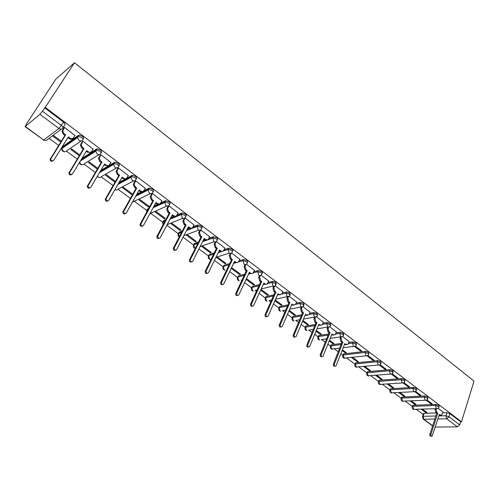 <?xml version="1.0" encoding="UTF-8"?>
<svg xmlns="http://www.w3.org/2000/svg" width="499" height="499" viewBox="0 0 499 499"><rect width="100%" height="100%" fill="white"/><g stroke="black" fill="none" stroke-linecap="round" stroke-linejoin="round"><path stroke-width="0.75" d="M82.896 139.477L83.364 138.716C83.932 138.123 83.539 137.262 82.179 136.14L79.098 135.011L77.919 136.364L81.443 137.331C82.797 138.46 83.196 139.315 82.628 139.907C81.674 141.117 80.445 141.248 78.936 140.313L77.563 137.581L77.919 136.364L62.169 147.392L61.82 148.571L63.148 151.197C64.614 152.089 65.818 151.952 66.747 150.773L81.181 140.893M101.016 153.037L101.434 152.338C102.027 151.777 101.665 150.941 100.343 149.843L96.843 148.87L96.126 150.062L99.625 151.035C100.948 152.133 101.316 152.962 100.723 153.524C99.8 154.734 98.602 154.877 97.124 153.966L95.783 151.16L96.126 150.062L81.225 159.611M118.731 166.292L119.105 165.656C119.723 165.119 119.386 164.314 118.095 163.242L114.963 162.144L113.915 163.454L117.402 164.433C118.693 165.506 119.03 166.31 118.413 166.841C117.521 168.044 116.348 168.207 114.907 167.308L113.604 164.427L113.915 163.454L100.162 171.531M136.052 179.26L136.383 178.673C137.019 178.168 136.714 177.394 135.454 176.347L132.297 175.261L131.312 176.546L134.78 177.532C136.04 178.58 136.352 179.353 135.716 179.858C134.842 181.062 133.701 181.231 132.291 180.364L131.025 177.394L131.312 176.546L118.475 183.464M152.987 191.947L153.287 191.41C153.942 190.936 153.661 190.181 152.432 189.158L149.245 188.086L148.328 189.352L151.777 190.344C153.006 191.367 153.293 192.115 152.632 192.595C151.79 193.799 150.673 193.974 149.295 193.125L148.072 190.075L148.328 189.352L136.227 195.34M169.56 204.359L169.816 203.873C170.496 203.424 170.234 202.694 169.042 201.696L165.612 200.704L164.976 201.883L168.406 202.875C169.604 203.873 169.866 204.596 169.186 205.052C168.363 206.255 167.277 206.443 165.93 205.613L164.751 202.475L164.976 201.883L153.486 207.097M185.771 216.504L185.996 216.067C186.695 215.643 186.458 214.938 185.291 213.959L182.054 212.911L181.268 214.14L184.68 215.138C185.846 216.111 186.083 216.816 185.385 217.24C184.586 218.443 183.526 218.637 182.21 217.832L181.268 214.14L170.296 218.712M201.633 228.399L201.833 228.006C202.55 227.6 202.338 226.92 201.197 225.966L197.935 224.93L197.205 226.141L200.604 227.139C201.739 228.093 201.958 228.773 201.24 229.172C200.467 230.376 199.432 230.575 198.14 229.79L197.205 226.141L186.682 230.164M217.165 240.044L217.339 239.688C218.069 239.308 217.882 238.653 216.772 237.717L213.478 236.694L212.817 237.886L216.192 238.884C217.302 239.819 217.495 240.474 216.766 240.855C216.011 242.052 215 242.264 213.74 241.497L212.817 237.886L207.634 239.701M232.372 251.446L232.522 251.134C233.27 250.772 233.102 250.136 232.016 249.226L228.661 248.221L228.099 249.388L231.455 250.392C232.54 251.303 232.709 251.939 231.966 252.294C231.23 253.492 230.245 253.71 229.01 252.956L228.099 249.388L223.284 250.935M247.267 262.636L247.41 262.337C248.153 261.994 248.003 261.382 246.949 260.497L243.612 259.492L243.063 260.646L246.406 261.657C247.46 262.543 247.61 263.154 246.862 263.497L246.837 263.534C246.119 264.695 245.159 264.913 243.967 264.183L243.063 260.646L238.41 262.019M261.875 273.627L262.019 273.309C262.736 272.972 262.586 272.379 261.576 271.537L258.257 270.533L257.727 271.687L261.046 272.691C262.056 273.539 262.206 274.126 261.495 274.462L261.364 274.618C260.653 275.691 259.736 275.878 258.619 275.186L257.727 271.687L253.18 272.909M276.19 284.393L275.91 282.353L272.604 281.349L272.092 282.496L275.398 283.507L275.828 285.203L274.812 286.214L272.972 285.958L272.092 282.496L267.62 283.594M290.212 294.953L289.956 292.957L286.669 291.946L286.17 293.094L289.457 294.104L289.875 295.732L289.551 296.113L287.044 296.518L286.17 293.094L281.76 294.079M303.966 305.301L303.723 303.348L300.454 302.338L299.968 303.479L303.236 304.49L303.648 306.055L303.224 306.536L300.835 306.873L299.968 303.479L295.608 304.359M317.445 315.449L317.221 313.534L313.971 312.524L313.497 313.659L316.753 314.669L317.146 316.179L316.628 316.753L314.358 317.021L313.497 313.659L309.174 314.451M330.669 325.398L330.457 323.52L327.225 322.51L326.764 323.645L330.001 324.656L330.388 326.103L329.777 326.764L327.612 326.97L326.764 323.645L322.479 324.35M343.636 335.166L343.437 333.32L340.224 332.309L339.775 333.438L342.994 334.449L343.374 335.839L342.67 336.576L340.617 336.731L339.775 333.438L335.521 334.062M356.361 344.74L356.174 342.932L352.974 341.921L352.544 343.044L355.737 344.054L356.111 345.389L355.319 346.2L353.373 346.306L352.544 343.044L348.308 343.599L347.872 344.304L344.56 344.322M368.842 354.14L368.667 352.363L365.486 351.346L365.062 352.469L368.243 353.485L368.611 354.764L367.738 355.637L365.886 355.7L365.062 352.469L343.287 354.989L344.085 358.12L366.066 355.818M381.093 363.366L380.924 361.613L377.762 360.602L377.356 361.719L380.519 362.729L380.874 363.964L379.92 364.888L378.167 364.919L377.356 361.719L355.4 363.933L356.192 367.039L378.354 365.043M393.118 372.416L392.963 370.695L389.813 369.684L389.42 370.794L392.563 371.811L392.913 372.99L391.883 373.969L390.224 373.969L389.42 370.794L367.295 372.716L368.081 375.797L390.411 374.094M404.92 381.305L404.77 379.614L401.645 378.604L401.258 379.708L404.39 380.718L404.733 381.854L403.635 382.883L402.057 382.852L401.258 379.708L378.984 381.348L379.758 384.398L402.25 382.976M416.509 390.037L416.372 388.365L413.259 387.355L412.885 388.459L415.998 389.469L416.334 390.561L415.168 391.628L413.677 391.572L412.885 388.459L390.461 389.825L391.235 392.85L413.877 391.703M427.893 398.607L427.762 396.961L424.668 395.95L424.3 397.048L427.394 398.059L427.73 399.106L426.502 400.21L425.086 400.136L424.3 397.048L401.745 398.152L402.506 401.152L425.291 400.267M439.07 407.028L438.945 405.406L435.87 404.396L435.515 405.487L438.59 406.498L438.92 407.502L437.629 408.637L436.288 408.544L435.515 405.487L412.829 406.342L413.584 409.311L436.5 408.675M438.92 415.923L445.894 415.754L448.963 416.771L459.716 424.855L460.658 421.792L461.5 421.78L45.247 107.391L74.507 62.724L55.813 79.173L27.482 122.411M49.07 138.342L58.614 145.384M66.442 151.16L77.17 159.081M84.057 164.165L95.309 172.467M101.297 176.889L113.036 185.553M118.169 189.339L130.376 198.353M134.68 201.527L146.687 210.391M150.848 213.46L162.58 222.124M166.828 225.255L178.155 233.613M183.039 237.218L193.406 244.872M198.908 248.932L208.357 255.906M214.445 260.403L223.009 266.722M229.665 271.631L237.368 277.319M241.173 280.126L241.778 280.575M244.566 282.634L251.452 287.711M255.201 290.48L256.399 291.366M259.162 293.406L265.262 297.903M268.961 300.635L270.726 301.939M273.471 303.966L278.804 307.902M282.49 310.621L284.767 312.305M287.493 314.314L292.09 317.713M295.807 320.452L298.533 322.466M301.234 324.456L305.132 327.338M308.875 330.095L312.031 332.428M314.713 334.405L317.925 336.781M321.693 339.563L325.261 342.195M327.924 344.16L330.488 346.05M334.28 348.851L338.247 351.776M340.886 353.722L342.819 355.151M346.637 357.97L354.926 364.089M358.769 366.927L366.815 372.865M370.682 375.716L378.498 381.486M382.384 384.355L389.969 389.956M393.873 392.838L401.246 398.271L401.745 398.152L402.113 397.092L424.668 395.95M405.163 401.165L412.324 406.448L412.829 406.342L413.184 405.282L435.87 404.396M416.26 409.355L423.196 414.476M461.5 421.78L474.05 381.099L74.507 62.724M27.333 122.299L25.268 126.453L39.957 114.321L42.477 111.233L61.446 125.492C62.843 126.646 63.273 127.532 62.731 128.149C61.751 129.366 60.479 129.49 58.932 128.524L39.957 114.321M45.247 107.391L42.477 111.233M423.401 413.864L424.069 413.328L436.45 412.979M442.8 412.804L446.873 412.692L445.894 415.754L446.667 418.792L437.941 418.967M435.328 427.069L457.427 426.851L446.667 418.792L448.963 416.771L449.936 413.696L446.873 412.692M459.716 424.855L457.427 426.851M410.134 400.947L414.925 404.496L415.174 403.76M414.925 404.496L416.104 404.446L411.307 400.89M426.24 400.341L430.918 403.859L431.173 403.08M430.918 403.859L432.146 403.81L427.007 399.942M398.813 392.557L403.816 396.262L404.071 395.526M403.816 396.262L404.988 396.206L399.98 392.488M414.856 391.79L419.721 395.445L419.99 394.665M419.721 395.445L420.944 395.383L415.617 391.378M387.286 384.012L392.513 387.885L392.775 387.149M392.513 387.885L393.68 387.817L388.447 383.931M403.261 383.082L408.325 386.887L408.594 386.101M408.325 386.887L409.536 386.806L404.022 382.658M375.554 375.317L381.011 379.365L381.28 378.616M381.011 379.365L382.165 379.271L376.708 375.223M391.453 374.213L396.717 378.167L396.992 377.375M396.717 378.167L397.921 378.074L392.208 373.776M363.603 366.459L369.304 370.682L369.578 369.934M369.304 370.682L370.445 370.582L364.744 366.353M379.421 365.174L384.897 369.285L385.184 368.493M384.897 369.285L386.089 369.179L380.176 364.732M351.433 357.44L357.378 361.844L357.658 361.095M357.378 361.844L358.513 361.725L352.568 357.315M367.164 355.968L372.853 360.241L373.146 359.448M372.853 360.241L374.044 360.116L367.919 355.513M342.127 350.541L345.233 352.843L345.526 352.088M345.233 352.843L346.362 352.712L342.426 349.793M354.677 346.587L360.59 351.028L360.889 350.229M360.59 351.028L361.769 350.891L355.431 346.125M329.203 340.967L332.864 343.68L333.164 342.919M332.864 343.68L333.981 343.53L329.508 340.206M349.125 341.497L342.701 336.551M316.023 331.199L320.264 334.342L320.576 333.582M320.264 334.342L321.375 334.174L316.341 330.438M336.376 331.916L329.739 326.808M302.587 321.237L307.428 324.824L307.746 324.063M307.428 324.824L308.525 324.643L302.912 320.477M323.377 322.148L316.528 316.871M288.884 311.083L294.348 315.131L294.672 314.364M294.348 315.131L295.433 314.931L289.214 310.316M310.129 312.187L303.055 306.742M274.905 300.722L281.012 305.251L281.349 304.484M281.012 305.251L282.085 305.026L275.248 299.955M296.618 302.032L289.314 296.406M260.64 290.15L267.42 295.177L267.77 294.404M267.42 295.177L268.481 294.934L260.989 289.376M282.839 291.678L275.298 285.871M246.088 279.365L253.561 284.904L253.916 284.131M253.561 284.904L254.609 284.642L246.481 278.61M268.78 281.112L260.989 275.117M231.23 268.35L239.433 274.431L239.794 273.652M239.433 274.431L240.462 274.144L232.172 267.994M254.434 270.333L246.394 264.139M216.566 257.484L225.012 263.746L225.392 262.967M225.012 263.746L226.028 263.441L217.57 257.166M239.801 259.33L231.492 252.937M201.683 246.456L210.304 252.843L210.697 252.064M210.304 252.843L211.308 252.519L202.675 246.113M224.856 248.103L216.279 241.497M186.501 235.204L195.296 241.722L195.695 240.936M195.296 241.722L196.282 241.373L187.474 234.836M209.599 236.638L200.573 229.945M179.983 230.37L180.95 229.995L171.955 223.327L171.001 223.714L179.983 230.37L180.395 229.584M194.024 224.937L185.042 218.007L184.125 218.481M164.346 218.78L165.294 218.381L156.112 211.57L155.177 211.988L164.346 218.78L164.77 217.994M178.112 212.979L168.936 205.894L168.038 206.399M148.384 206.948L149.307 206.524L139.932 199.569L139.015 200.012L148.384 206.948L148.814 206.156M161.851 200.766L152.476 193.518L151.602 194.049M132.709 194.211L123.403 187.306L122.511 187.774L132.073 194.866L132.522 194.074M132.073 194.866L132.441 194.679M145.24 188.291L135.659 180.875L134.805 181.43M128.255 175.536L118.469 167.945L117.633 168.537M115.444 181.399L106.518 174.781L105.645 175.28L114.982 182.197M110.89 162.499L100.885 154.727L100.074 155.345M97.785 168.3L89.265 161.975L88.417 162.506L97.311 169.099M93.132 149.17L82.909 141.211L82.123 141.859M79.728 154.902L71.625 148.889L70.802 149.451L79.241 155.707M74.962 135.547L64.514 127.376L63.753 128.062M62.668 146.606L78.661 135.173M81.93 158.451L96.843 148.87M100.848 170.371L114.614 162.269M119.136 182.31L125.305 178.973M126.291 178.442L131.992 175.361M136.876 194.18L141.435 191.922M143.855 190.718L148.983 188.173M147.299 209.499L148.677 208.42M154.116 205.944L158.47 203.96M160.659 202.962L165.612 200.704M163.179 221.294L163.522 220.652L165.737 219.728M170.907 217.558L173.577 216.441M177.045 214.988L181.879 212.967M178.736 232.84L179.091 232.166L182.341 230.912M187.281 229.016L189.258 228.255M193.069 226.789L197.804 224.968M193.98 244.154L194.342 243.443L198.515 241.965M203.255 240.293L204.665 239.801M208.738 238.36L213.397 236.719M208.919 255.239L209.287 254.49L214.302 252.868M218.861 251.396L219.778 251.097M224.076 249.706L228.661 248.221M223.558 266.098L223.926 265.325L229.708 263.609M234.118 262.306L234.592 262.162M239.083 260.834L243.612 259.492M237.892 276.702L238.248 275.953L244.766 274.188M253.785 271.743L258.257 270.533M251.951 287.106L252.288 286.376L259.492 284.592M268.181 282.44L272.604 281.349M265.736 297.298L266.054 296.593L273.889 294.822M282.284 292.932L286.669 291.946M279.259 307.303L279.714 306.573L287.985 304.883M296.107 303.224L300.454 302.338M292.526 317.115L293 316.397L301.783 314.775M309.654 313.322L313.971 312.524M305.544 326.739L306.03 326.04L315.299 324.493M322.94 323.227L327.225 322.51M318.312 336.183L318.824 335.496L328.542 334.049M335.964 332.945L340.224 332.309M330.856 345.451L331.38 344.784L341.516 343.437M348.745 342.482L352.974 341.921M343.162 354.552L343.705 353.897L365.486 351.346M355.244 363.484L355.812 362.848L377.762 360.602M367.114 372.26L367.701 371.643L389.813 369.684M378.772 380.88L379.371 380.275L401.645 378.604M390.224 389.345L390.842 388.758L413.259 387.355M421.256 409.186L425.84 412.586L426.077 411.85M425.84 412.586L427.019 412.548L422.435 409.149M443.025 412.087L438.191 408.35M61.252 141.198L53.593 135.516L52.794 136.108L60.747 142.003M339.033 348.252L339.495 348.589M62.706 147.018L63.08 147.692M147.417 209.854L147.66 210.222M402.113 397.092L401.477 397.659M413.184 405.282L412.536 405.83M44.698 107.846L63.598 122.112C64.989 123.265 65.413 124.151 64.87 124.775L62.968 127.775M460.658 421.792L449.936 413.696M436.351 408.681L436.107 409.43L436.881 412.473L437.798 413.16L436.731 413.191L435.814 412.505L435.041 409.467L435.284 408.718M440.555 415.193L439.207 415.037M431.485 436.188L431.055 436.188C430.119 436.307 429.726 435.696 429.87 434.361L436.731 413.191M437.798 413.16L430.943 434.361C430.793 435.696 431.192 436.307 432.122 436.188L439.419 414.37L440.336 415.056L441.627 415.162L443.056 412.006M341.478 337.075L341.048 338.16L341.884 341.435L342.95 342.233L341.94 342.364L340.873 341.572L340.044 338.303L340.605 336.869M346.487 344.722L344.878 344.56M334.935 366.135C333.725 366.516 333.195 365.892 333.338 364.27L341.94 342.364M342.95 342.233L334.349 364.164C334.218 365.836 334.767 366.447 335.989 365.992L344.828 343.636L345.888 344.429M349.157 341.41L348.308 343.599M328.604 327.325L328.136 328.479L328.978 331.785L330.064 332.596L329.066 332.746L327.98 331.935L327.138 328.635L327.768 327.082L317.008 328.797M333.725 335.147L331.704 334.717M321.843 356.629C320.601 357.01 320.065 356.38 320.215 354.739L329.066 332.746M330.064 332.596L321.219 354.621C321.094 356.342 321.662 356.947 322.928 356.429L331.978 334.031L333.058 334.835L335.147 334.661L336.413 331.823M315.48 317.383L314.975 318.612L315.823 321.949L316.934 322.772L315.942 322.94L314.832 322.117L313.983 318.78L314.638 317.202M320.714 325.385L318.599 324.93M308.494 346.936C307.228 347.316 306.673 346.68 306.835 345.021L315.942 322.94M316.934 322.772L307.827 344.89C307.708 346.668 308.301 347.267 309.611 346.68L318.886 324.231L319.984 325.055L322.179 324.824L323.414 322.055M302.107 307.241L301.552 308.544L302.413 311.919L303.542 312.761L302.556 312.942L301.433 312.1L300.573 308.738L301.259 307.116M307.453 315.437L305.238 314.944M294.884 337.05C293.587 337.43 293.019 336.788 293.187 335.11L302.556 312.942M303.542 312.761L294.167 334.96C294.061 336.8 294.684 337.393 296.026 336.731L305.531 314.245L306.654 315.087L308.962 314.794L310.172 312.093M288.472 296.88L287.861 298.277L288.728 301.683L289.882 302.544L288.909 302.75L287.761 301.889L286.894 298.489L287.617 296.824M293.936 305.288L291.609 304.764M281.006 326.964C279.671 327.35 279.091 326.695 279.265 325.005L288.909 302.75M289.882 302.544L280.232 324.837C280.145 326.733 280.787 327.319 282.166 326.583L291.909 304.066L293.056 304.92L295.483 304.558L296.662 301.932M274.569 286.301L273.901 287.811L274.774 291.248L275.947 292.127L274.993 292.345L273.82 291.472L272.941 288.035L273.714 286.314M280.151 294.94L277.712 294.379M266.846 316.672C265.474 317.065 264.882 316.403 265.063 314.688L274.993 292.345M275.947 292.127L266.017 314.501C265.942 316.466 266.616 317.04 268.032 316.223L278.024 293.674L279.191 294.553L281.735 294.117L282.883 291.572M260.397 275.498L259.655 277.126L260.54 280.606L261.738 281.498L260.79 281.735L259.592 280.843L258.707 277.375L259.53 275.579M266.098 284.374L263.528 283.781M252.4 306.168C250.991 306.573 250.379 305.906 250.567 304.165L260.79 281.735M261.738 281.498L251.508 303.96C251.452 305.987 252.151 306.548 253.604 305.65L263.852 283.076L265.655 284.293L266.915 284.218L268.83 281.006M245.951 264.445L245.115 266.229L246.013 269.741L247.23 270.651L246.3 270.907L245.078 269.996L244.186 266.491L245.065 264.613M251.758 273.595L249.063 272.972M237.655 295.445C236.208 295.863 235.584 295.19 235.771 293.424L246.3 270.907M247.23 270.651L236.701 293.2C236.669 295.289 237.393 295.845 238.878 294.853L249.388 272.267L250.604 273.178C251.746 273.876 252.675 273.677 253.392 272.579L254.484 270.221M231.218 253.143L230.245 255.17L231.18 258.65L232.428 259.58L231.511 259.86L230.264 258.931L229.328 255.457L230.313 253.411M237.125 262.593L234.948 262.43L234.293 261.938M222.604 284.499C221.138 284.935 220.489 284.268 220.652 282.484L231.511 259.86M232.428 259.58L221.568 282.241C221.581 284.374 222.336 284.904 223.826 283.844L234.63 261.227L235.871 262.156C237.087 262.892 238.06 262.667 238.778 261.476L239.851 259.218M216.21 241.56L215.044 243.93L216.042 247.329L217.314 248.284L216.41 248.577L215.138 247.629L214.146 244.236L215.262 241.953M222.198 251.359L219.922 251.203L219.217 250.673M207.241 273.315C205.781 273.789 205.101 273.14 205.195 271.356L216.41 248.577M217.314 248.284L206.093 271.094C206.174 273.202 206.954 273.726 208.439 272.66L219.566 249.962L220.832 250.91C222.074 251.664 223.065 251.446 223.808 250.255L224.912 247.984M200.816 229.864L199.531 232.453L200.586 235.771L201.883 236.744L200.997 237.062L199.7 236.089L198.646 232.777L199.912 230.232M206.954 239.888L204.584 239.745L203.823 239.171M191.547 261.894C190.094 262.405 189.383 261.775 189.414 259.998L200.997 237.062M201.883 236.744L190.3 259.711C190.443 261.794 191.248 262.299 192.72 261.233L204.178 238.46L205.476 239.426C206.748 240.2 207.759 239.988 208.526 238.79L209.661 236.52M185.054 218.013L183.688 220.726L184.798 223.964L186.127 224.955L185.254 225.298L183.925 224.307L182.821 221.082L184.193 218.35M191.398 228.174L188.915 228.037L188.098 227.425M175.523 250.224C174.076 250.779 173.334 250.167 173.296 248.39L185.254 225.298M186.127 224.955L174.157 248.078C174.369 250.136 175.205 250.629 176.658 249.562L188.472 226.708L189.795 227.7C191.092 228.492 192.134 228.286 192.913 227.089L194.086 224.806M168.949 205.906L167.508 208.75L168.668 211.9L170.028 212.917L169.173 213.285L167.814 212.268L166.66 209.125L168.113 206.262M175.511 216.198L172.916 216.079L172.043 215.425M159.156 238.297C157.715 238.89 156.935 238.304 156.829 236.532L169.173 213.285M170.028 212.917L157.672 236.195C157.952 238.223 158.807 238.703 160.254 237.636L172.423 214.707L173.771 215.718C175.099 216.529 176.166 216.335 176.97 215.138L178.18 212.848M152.501 193.537L150.985 196.512L152.189 199.581L153.58 200.617L152.738 201.01L151.353 199.974L150.149 196.912L151.684 193.905M159.287 203.966L156.561 203.866L155.632 203.168M142.427 226.103C140.992 226.746 140.182 226.178 140.001 224.407L152.738 201.01M153.58 200.617L140.824 224.051C141.167 226.047 142.053 226.515 143.481 225.448L156.025 202.444L157.403 203.48C158.763 204.309 159.855 204.122 160.684 202.925L161.926 200.629M135.684 180.894L134.1 184.006L135.348 186.982L136.763 188.042L135.946 188.46L134.53 187.399L133.283 184.43L134.892 181.28M142.714 191.454L139.857 191.379L138.859 190.637M125.33 213.634C123.902 214.327 123.053 213.784 122.798 212.013L135.946 188.46M136.763 188.042L123.609 211.626C124.008 213.597 124.918 214.052 126.334 212.992L139.265 189.913L140.674 190.967C142.065 191.822 143.182 191.647 144.036 190.443L145.321 188.142M118.494 167.97L116.841 171.213L118.126 174.107L119.579 175.193L118.781 175.636L117.334 174.55L116.049 171.662L117.727 168.369M125.773 178.667L122.773 178.617L121.719 177.831M107.846 200.879C106.424 201.621 105.545 201.109 105.214 199.332L118.781 175.636M119.579 175.193L106 198.926C106.462 200.86 107.391 201.303 108.801 200.249L122.136 177.101L123.577 178.18C124.993 179.054 126.147 178.892 127.027 177.688L128.349 175.374M100.917 154.752L99.201 158.127L100.524 160.94L102.002 162.05L101.228 162.518L99.75 161.414L98.428 158.601L100.187 155.164M108.464 165.587L105.314 165.574L104.191 164.732M89.97 187.836C88.554 188.634 87.643 188.142 87.231 186.364L101.228 162.518M102.002 162.05L87.992 185.927C88.51 187.836 89.471 188.266 90.874 187.219L104.622 164.009L106.094 165.107C107.547 166.005 108.726 165.849 109.63 164.645L110.99 162.325M82.94 141.236L81.162 144.735L82.516 147.473L84.032 148.608L83.277 149.107L81.761 147.978L80.408 145.246L82.241 141.66M90.762 152.201L87.456 152.232L86.265 151.34M71.688 174.482C70.278 175.342 69.324 174.881 68.837 173.091L83.277 149.107M84.032 148.608L69.573 172.629C70.147 174.507 71.132 174.924 72.523 173.883L86.707 150.611L88.217 151.74C89.701 152.657 90.905 152.513 91.841 151.303L93.244 148.983M64.552 127.407L62.712 131.037L64.09 133.701L65.643 134.861L64.914 135.391L63.367 134.231L61.982 131.574L63.897 127.838M72.661 138.504C71.663 139.414 70.509 139.439 69.186 138.585L67.926 137.637M52.975 160.815C51.578 161.738 50.586 161.302 50.012 159.505L64.914 135.391M65.643 134.861L50.73 159.013C51.353 160.865 52.358 161.277 53.755 160.241L68.382 136.907L69.922 138.061C71.444 139.003 72.686 138.872 73.646 137.662L75.093 135.335M61.489 129.079L47.393 139.595C46.432 140.774 45.197 140.905 43.694 139.988L58.932 128.524L63.598 122.112M25.268 126.453L43.694 139.988L24.981 126.603M424.069 413.328L423.083 416.309L435.82 415.998M434.835 419.029L423.832 419.254L432.664 425.747M62.899 146.238L61.932 147.91M99.076 154.559L84.356 163.778C83.452 164.951 82.285 165.1 80.844 164.227L79.597 162.281M116.579 167.895L101.59 176.503C100.711 177.675 99.563 177.837 98.16 176.983L97.405 176.191M133.707 180.912L118.45 188.953C117.596 190.125 116.479 190.294 115.107 189.464L115.044 189.42M150.473 193.637L132.453 202.076M147.629 208.9L147.005 210.042L148.053 209.568M166.891 206.068L151.116 213.079L149.663 214.108M163.522 220.652L162.917 221.793L165.125 220.87M182.971 218.225L167.128 224.687M179.091 232.166L178.499 233.301L181.748 232.054M198.721 230.114L183.832 235.69M194.342 243.443L193.768 244.572L197.941 243.107M202.681 241.441L206.312 240.169M214.158 241.753L200.093 246.581M209.287 254.49L208.725 255.619L213.74 254.003M218.3 252.538L221.063 251.652M229.284 253.136L215.948 257.334M222.997 267.171L223.926 265.325L223.39 266.447L229.166 264.744M233.569 263.447L235.734 262.811M238.291 275.941L237.761 277.064L244.242 275.317M248.502 274.169L251.116 273.464M252.369 286.351L251.852 287.468L258.975 285.715M263.116 284.698L265.331 284.156M266.173 296.562L265.674 297.672L273.39 295.944M277.413 295.046L278.336 294.84M279.714 306.573L279.228 307.683L287.499 306.006M291.416 305.213L292.04 305.082M293 316.397L292.526 317.501L301.309 315.892M305.132 315.193L305.482 315.131M306.03 326.04L305.575 327.138L314.838 325.61M318.824 335.496L318.381 336.594L328.093 335.16M331.38 344.784L330.943 345.876L341.085 344.547M343.705 353.897L342.963 355.063C342.289 356.822 342.832 357.926 344.591 358.376M355.812 362.848L355.045 364.021C354.402 365.748 354.951 366.84 356.679 367.283M367.701 371.643L366.908 372.809C366.297 374.512 366.846 375.591 368.549 376.034M379.371 380.275L378.566 381.442C377.98 383.126 378.529 384.186 380.207 384.629M390.842 388.758L390.018 389.925C389.457 391.584 390.006 392.632 391.665 393.069M412.168 406.866L412.324 406.448C411.818 408.063 412.367 409.086 413.983 409.517M401.096 398.701L401.271 398.258C400.734 399.892 401.283 400.928 402.918 401.364M389.838 390.386L390.399 388.858M378.373 381.922L378.959 380.369M366.703 373.308L367.314 371.73M354.82 364.538L355.456 362.935M342.726 355.6L343.381 353.978M330.407 346.506L330.943 345.876L331.754 349.038L339.657 348.171M317.857 337.237L318.381 336.594L319.192 339.788M305.07 327.793L305.575 327.138L306.392 330.363M292.04 318.175L292.526 317.501L293.356 320.757M278.76 308.363L279.228 307.683L280.064 310.971M265.225 298.365L265.674 297.672L266.522 300.991M251.421 288.173L251.852 287.468L252.712 290.817M237.349 277.775L237.761 277.064L238.628 280.444M225.049 270.233C222.966 269.747 222.411 268.481 223.384 266.447L224.263 269.865M208.357 256.349L208.725 255.619L209.611 259.075L211.04 259.492M193.412 245.308L193.768 244.572L194.66 248.059L195.271 248.39M178.168 234.043L178.499 233.301L179.309 236.751M162.599 222.535L162.917 221.793L163.129 224.612M146.712 210.79L147.005 210.042L146.781 211.875M422.41 416.815L423.083 416.309L423.832 419.254L423.171 419.041L422.553 416.416L423.545 413.44M436.881 412.473L435.814 412.505M436.107 409.43L435.041 409.467M440.336 415.056L439.263 415.081M430.943 434.361L429.87 434.361M341.884 341.435L340.873 341.572M341.048 338.16L340.044 338.303M334.349 364.164L333.338 364.27M328.978 331.785L327.98 331.935M328.136 328.479L327.138 328.635M333.058 334.835L332.06 334.985M321.219 354.621L320.215 354.739M315.823 321.949L314.832 322.117M314.975 318.612L313.983 318.78M319.984 325.055L318.992 325.223M307.827 344.89L306.835 345.021M302.413 311.919L301.433 312.1M301.552 308.544L300.573 308.738M306.654 315.087L305.669 315.268M294.167 334.96L293.187 335.11M288.728 301.683L287.761 301.889M287.861 298.277L286.894 298.489M293.056 304.92L292.083 305.12M280.232 324.837L279.265 325.005M274.774 291.248L273.82 291.472M273.901 287.811L272.941 288.035M279.191 294.553L278.23 294.766M266.017 314.501L265.063 314.688M260.54 280.606L259.592 280.843M259.655 277.126L258.707 277.375M265.044 283.968L264.096 284.205M251.508 303.96L250.567 304.165M246.013 269.741L245.078 269.996M245.115 266.229L244.186 266.491M250.604 273.178L249.668 273.427M236.701 293.2L235.771 293.424M231.18 258.65L230.264 258.931M230.276 255.101L229.359 255.388M235.871 262.156L234.948 262.43M221.581 282.209L220.664 282.453M216.042 247.329L215.138 247.629M215.125 243.743L214.227 244.048M220.832 250.91L219.922 251.203M206.143 270.988L205.245 271.256M200.586 235.771L199.7 236.089M199.656 232.147L198.77 232.472M205.476 239.426L204.584 239.745M190.375 259.53L189.489 259.817M184.798 223.964L183.925 224.307M183.863 220.302L182.99 220.652M189.795 227.7L188.915 228.037M174.263 247.822L173.396 248.134M168.668 211.9L167.814 212.268M167.72 208.202L166.872 208.576M173.771 215.718L172.916 216.079M157.803 235.859L156.954 236.189M152.189 199.581L151.353 199.974M151.228 195.839L150.399 196.238M157.403 203.48L156.561 203.866M140.974 223.633L140.15 223.989M135.348 186.982L134.53 187.399M134.374 183.202L133.564 183.626M140.674 190.967L139.857 191.379M123.777 211.127L122.966 211.514M118.126 174.107L117.334 174.55M117.146 170.278L116.354 170.733M123.577 178.18L122.773 178.617M106.187 198.346L105.401 198.758M100.524 160.94L99.75 161.414M99.532 157.073L98.758 157.553M106.094 165.107L105.314 165.574M88.192 185.272L87.431 185.709M82.516 147.473L81.761 147.978M81.512 143.562L80.763 144.068M88.217 151.74L87.456 152.232M69.785 171.893L69.043 172.361M64.09 133.701L63.367 134.231M63.074 129.74L62.35 130.276M69.922 138.061L69.186 138.585M50.948 158.202L50.231 158.694M412.685 405.388L412.324 406.448M401.639 397.198L401.271 398.258M331.087 344.859L330.656 345.95C329.958 347.728 330.5 348.851 332.284 349.306M318.568 335.565L318.119 336.657C317.389 338.472 317.932 339.601 319.747 340.062M305.806 326.096L305.351 327.194C304.59 329.034 305.126 330.182 306.972 330.65M292.807 316.447L292.339 317.551C291.541 319.422 292.083 320.589 293.961 321.057M279.559 306.617L279.078 307.727C278.249 309.623 278.791 310.808 280.706 311.276M266.054 296.593L265.555 297.703C264.695 299.637 265.237 300.841 267.19 301.315M252.288 286.376L251.777 287.493C250.872 289.451 251.421 290.674 253.417 291.154M238.248 275.953L237.724 277.07C236.782 279.072 237.331 280.313 239.37 280.8M228.704 248.209L228.049 249.494L223.059 251.097M213.478 236.694L212.717 238.11L202.563 241.672M197.935 224.93L197.061 226.484L186.501 230.519M182.054 212.911L181.081 214.614L170.034 219.204M165.83 200.635L164.751 202.475L153.137 207.74M149.245 188.086L148.072 190.075L135.778 196.138M132.297 175.261L131.025 177.394L117.907 184.443M114.963 162.144L113.604 164.427L99.469 172.698M97.23 148.733L95.783 151.16L80.37 161.009M79.098 135.011L77.563 137.581L61.82 148.571C61.645 150.604 62.575 151.671 64.602 151.771M353.541 346.425L343.231 347.722M340.78 336.844L330.251 338.341M326.602 338.865L321.219 339.626M313.278 329.39L308.532 330.151M314.513 317.127L303.498 319.086M299.674 319.765L295.601 320.489M300.991 306.979L289.694 309.199M285.777 309.973L282.422 310.634M287.199 296.624L275.598 299.151M271.581 300.024L268.992 300.585M273.134 286.07L261.195 288.927M257.06 289.919L255.295 290.337M213.684 254.116L208.676 255.725C207.784 257.765 208.37 259.012 210.441 259.455M218.25 252.644L221.344 251.652M197.829 243.331L193.668 244.791C192.87 246.668 193.394 247.884 195.24 248.446M181.561 232.409L178.355 233.632C177.713 235.048 177.993 236.158 179.191 236.975M164.863 221.356L162.73 222.248L162.948 224.949M147.704 210.204L146.781 210.615L146.581 212.243M132.41 202.151L132.809 202.164M114.907 189.651L116.298 189.969M97.224 176.496L99.432 177.513M79.46 162.512C79.74 164.015 80.657 164.776 82.204 164.782M43.388 140.119L45.247 140.587M423.239 419.098L432.589 425.965M230.245 255.17L229.328 255.457M221.568 282.241L220.652 282.484M215.044 243.93L214.146 244.236M206.093 271.094L205.195 271.356M199.531 232.453L198.646 232.777M190.3 259.711L189.414 259.998M183.688 220.726L182.821 221.082M174.157 248.078L173.296 248.39M167.508 208.75L166.66 209.125M157.672 236.195L156.829 236.532M150.985 196.512L150.149 196.912M140.824 224.051L140.001 224.407M134.1 184.006L133.283 184.43M123.609 211.626L122.798 212.013M116.841 171.213L116.049 171.662M106 198.926L105.214 199.332M99.201 158.127L98.428 158.601M87.992 185.927L87.231 186.364M81.162 144.735L80.408 145.246M69.573 172.629L68.837 173.091M62.712 131.037L61.982 131.574M50.73 159.013L50.012 159.505"/></g></svg>
